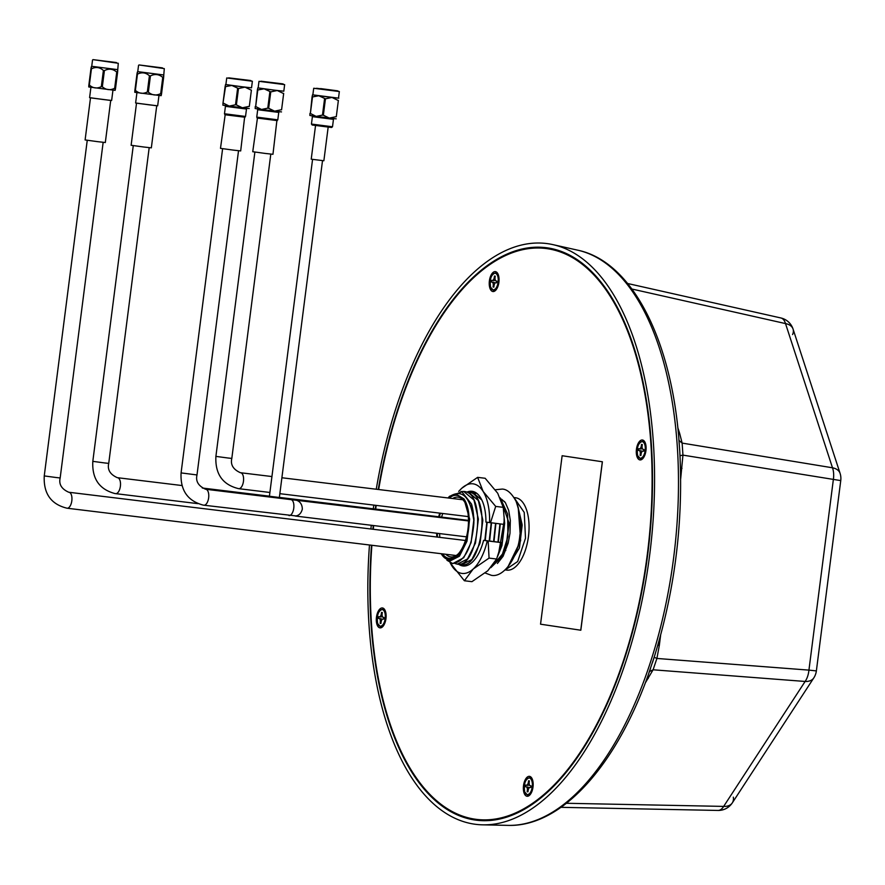 <?xml version="1.0" encoding="UTF-8"?>
<svg xmlns="http://www.w3.org/2000/svg" width="885" height="885" viewBox="0 0 885 885"><rect width="100%" height="100%" fill="white"/><g stroke="black" fill="none" stroke-linecap="round" stroke-linejoin="round"><path stroke-width="1.33" d="M549.651 248.22A288.377 138.005 -83.1 0 0 542.096 248.154M472.69 818.802A288.377 138.005 -83.1 0 0 480.046 820.55M378.26 489.482A288.377 138.005 96.9 0 1 546.023 247.678A288.377 138.005 96.9 0 1 547.848 247.922A288.377 138.005 96.9 0 1 647.964 552.505A288.377 138.005 96.9 0 1 476.384 820.207A288.377 138.005 96.9 0 1 474.57 819.952A288.377 138.005 96.9 0 1 371.479 545.237M372.884 529.241A288.377 138.005 96.9 0 1 373.271 525.513M375.273 509.052A288.377 138.005 96.9 0 1 375.782 505.346M376.258 489.239A292.548 139.996 -83.1 0 1 548.379 243.773A292.548 139.996 96.9 0 1 553.114 244.669A292.548 139.996 96.9 0 1 650.187 550.846A292.548 139.996 96.9 0 1 482.546 824.831A292.548 139.996 96.9 0 1 474.039 824.101A292.548 139.996 -83.1 0 1 369.476 544.994M680.687 478.685L682.943 455.122L682.136 443.097L679.636 433.285L678.33 432.865M679.769 451.372L679.968 455.731L682.943 455.122L840.75 480.599A16.715 16.715 0 0 0 840.064 473.298L840.064 473.298A16.715 10.244 162 0 0 832.497 467.789L682.136 443.097L679.005 440.453M645.253 683.021L653.097 669.79L656.902 658.451L659.325 645.397L657.854 645.22M682.003 468.353L680.499 468.176M648.229 678.452L646.924 678.541M733.311 797.164A16.715 10.52 -146.9 0 1 732.326 802.861L813.791 677.921A16.715 10.52 -146.9 0 1 805.129 681.461L653.097 669.79L649.424 671.593M562.086 806.545L564.199 804.985M732.326 802.861L732.326 802.861A16.715 10.52 -146.9 0 1 723.664 806.401A16.715 8.474 91.1 0 1 717.989 810.439A16.715 16.715 0 0 0 732.326 802.861M840.75 480.599L816.368 670.907L808.934 670.122A16.715 9.226 94.4 0 1 805.129 681.461L723.664 806.401L566.046 803.27M648.871 672.987L654.148 657.256L656.902 658.451L808.934 670.122L833.316 479.814A16.715 9.248 99.3 0 0 832.497 467.789L785.515 323.578A16.715 10.244 162 0 1 793.071 329.087L840.064 473.298M652.577 662.279C674.558 593.724 683.607 523.223 679.735 450.764L678.839 439.048M792.573 334.563A16.715 10.244 162 0 0 793.071 329.087A16.715 16.715 0 0 0 780.847 317.958A16.715 8.507 102.7 0 1 785.515 323.578L631.923 289.03L626.967 283.355M373.802 505.103A292.548 139.996 -83.1 0 0 373.282 508.809M371.28 525.27A292.548 139.996 -83.1 0 0 370.892 528.998M378.658 489.527A287.536 137.595 96.9 0 1 545.923 248.508A287.536 137.595 96.9 0 1 647.322 554.353A287.536 137.595 96.9 0 1 476.484 819.377A287.536 137.595 96.9 0 1 371.877 545.282M373.282 529.285A287.536 137.595 96.9 0 1 373.669 525.568M375.671 509.107A287.536 137.595 96.9 0 1 376.18 505.39M376.468 617.21A10.034 4.801 96.9 0 1 380.041 608.858A10.034 4.801 96.9 0 1 384.831 609.887A10.034 4.801 96.9 0 1 385.96 618.626A10.034 4.801 96.9 0 1 382.796 626.58A10.034 4.801 96.9 0 1 377.851 626.359A10.034 4.801 96.9 0 1 376.468 617.21M523.522 785.592A10.034 4.801 96.9 0 1 527.084 777.251A10.034 4.801 96.9 0 1 531.874 778.269A10.034 4.801 96.9 0 1 533.013 787.019A10.034 4.801 96.9 0 1 529.849 794.973A10.034 4.801 96.9 0 1 524.905 794.741A10.034 4.801 96.9 0 1 523.522 785.592M636.448 449.248A10.034 4.801 96.9 0 1 640.021 440.907A10.034 4.801 96.9 0 1 644.811 441.925A10.034 4.801 96.9 0 1 645.939 450.675A10.034 4.801 96.9 0 1 642.775 458.629A10.034 4.801 96.9 0 1 637.831 458.397A10.034 4.801 96.9 0 1 636.448 449.248M498.897 282.293A10.034 4.801 96.9 0 1 495.733 290.236A10.034 4.801 96.9 0 1 490.788 290.014A10.034 4.801 96.9 0 1 489.394 280.866A10.034 4.801 96.9 0 1 492.967 272.525A10.034 4.801 96.9 0 1 497.757 273.542A10.034 4.801 96.9 0 1 498.897 282.293M602.397 461.771L562.13 455.731L540.547 624.19L580.825 630.231L602.397 461.771L562.13 455.731M488.763 820.55A287.536 137.595 96.9 0 1 482.314 820.085L476.484 819.377M545.923 248.508L551.753 249.216A287.536 137.595 96.9 0 1 558.114 250.311M580.748 630.22L602.331 461.76M446.925 560.26L452.711 563.535M452.489 563.513C461.129 562.561 467.402 554.895 471.318 540.525C473.53 528.987 474.316 522.017 473.696 519.639A36.44 17.446 -83.1 0 0 471.484 504.03L473.984 518.522L471.085 542.616L463.707 557.749L452.832 563.557M437.356 533.312A31.76 15.2 -83.1 0 0 437.5 537.095M442.478 553.866A31.76 15.2 -83.1 0 0 448.883 558.358A31.76 15.2 -83.1 0 0 457.932 554.287A31.76 15.2 -83.1 0 0 464.359 501.419A31.76 15.2 -83.1 0 0 456.959 495.346A31.76 15.2 -83.1 0 0 449.259 498.111M439.635 533.589A30.09 14.403 -83.1 0 0 439.823 537.383M445.852 554.287A30.09 14.403 -83.1 0 0 450.553 556.875A30.09 14.403 -83.1 0 0 450.742 556.897A30.09 14.403 -83.1 0 0 458.53 553.623M436.692 533.235A33.099 15.841 -83.1 0 0 436.825 537.018M463.906 498.841L469.658 519.019L466.992 541.144L459.415 556.222L449.713 561.156L441.206 553.711A33.099 15.841 -83.1 0 0 448.717 559.685A33.099 15.841 -83.1 0 0 467.136 536.963A33.099 15.841 -83.1 0 0 463.906 498.841L457.036 494.682L449.392 496.662A33.099 15.841 -83.1 0 0 447.987 497.956L449.58 496.264L461.926 491.861L471.484 504.03M439.723 513.123A33.099 15.841 -83.1 0 0 438.695 516.774M473.696 519.639C470.046 496.319 461.948 488.664 449.392 496.662M514.296 497.978L524.241 512.448L525.491 538.213L517.681 561.51L505.247 569.929L506.806 570.117A36.44 17.446 96.9 0 0 528.489 536.288A36.44 17.446 96.9 0 0 515.833 497.79A36.44 17.446 -83.1 0 0 515.601 497.768A36.44 17.446 -83.1 0 0 515.38 497.735M440.409 513.2A31.76 15.2 -83.1 0 0 439.358 516.851M464.78 502.204A30.09 14.403 -83.1 0 0 458.198 497.182A30.09 14.403 -83.1 0 0 458.01 497.16A30.09 14.403 -83.1 0 0 452.633 498.52M442.732 513.488A30.09 14.403 -83.1 0 0 441.637 517.128M460.842 491.551L463.939 491.485C487.215 492.68 478.11 569.52 456.87 564.044L455.1 563.557M466.03 491.96L468.309 492.016C491.584 493.21 482.48 570.051 461.24 564.575L459.47 564.088M469.658 519.019L466.992 541.144M474.05 519.849L471.085 542.616M478.365 519.086L475.488 543.047L478.365 519.086L473.973 500.003L463.707 491.452M493.896 541.697L495.91 523.422L493.985 541.576M498.299 542.129L500.279 523.953L498.355 542.129M504.638 523.378L502.016 545.226M509.008 523.898L506.397 545.735M490.854 567.661L504.328 551.886L506.076 546.797L508.963 522.792L500.235 497.879M497.58 556.466L501.695 546.288L504.583 522.283L504.007 516.099M507.227 567.849L519.196 548.39L522.073 524.385L517.57 505.092M502.603 500.501L504.605 501.585M522.128 525.491L519.506 547.328M518.19 507.083L520.657 540.68L507.769 567.197M504.184 520.977L498.509 553.899M500.456 498.355L507.603 514.008L507.924 536.653L501.463 557.24L491.009 567.495M499.948 523.92L497.956 542.074M470.4 492.491L472.678 492.547L481.783 499.925M486.827 522.227L484.836 540.514M491.208 522.847L489.184 541.133M495.578 523.378L493.565 541.664M482.779 520.712L480.168 542.549M485.168 540.569L487.17 522.283L485.245 540.514M489.527 541.166L491.54 522.891L489.615 541.045M461.793 564.641L471.882 559.508L479.847 543.611L482.734 519.606L478.342 500.534L468.242 492.005M457.423 564.11L467.512 558.966L475.488 543.047M382.585 616.845L379.388 616.801A3.341 1.604 -83.1 0 0 381.346 613.714L381.523 612.387L382.309 612.508L382.143 613.836A3.341 1.604 -83.1 0 0 383.305 617.387L383.935 617.476L383.725 619.135L383.094 619.046A3.341 1.604 -83.1 0 0 383.072 619.046A3.341 1.604 -83.1 0 0 381.081 622.122L380.915 623.449L380.119 623.328L380.284 622A3.341 1.604 -83.1 0 0 379.134 618.449L378.503 618.361L378.714 616.701L379.344 616.79A3.341 1.604 -83.1 0 0 379.366 616.79L380.572 616.945M379.134 618.449L378.503 618.361M380.296 618.593L382.364 619.268M382.198 613.382L381.523 612.387M380.119 623.328L381.026 622.52M529.628 785.227L526.431 785.183A3.341 1.604 -83.1 0 0 526.409 785.183A3.341 1.604 -83.1 0 0 528.4 782.097L528.566 780.769L529.363 780.891L529.197 782.218A3.341 1.604 -83.1 0 0 530.347 785.769L530.978 785.869L530.768 787.528L530.137 787.429A3.341 1.604 -83.1 0 0 530.115 787.429A3.341 1.604 -83.1 0 0 528.135 790.504L527.958 791.832L527.172 791.721L527.338 790.394A3.341 1.604 -83.1 0 0 526.177 786.831L525.546 786.743L525.756 785.083L527.615 785.327M526.177 786.831L525.546 786.743M527.349 786.975L529.418 787.65M529.252 781.776L528.566 780.769M527.172 791.721L528.079 790.913M642.565 448.894L639.368 448.839A3.341 1.604 -83.1 0 0 641.326 445.752L641.503 444.436L642.289 444.547L642.123 445.874A3.341 1.604 -83.1 0 0 643.284 449.425L643.915 449.525L643.705 451.184L643.063 451.084A3.341 1.604 -83.1 0 0 643.052 451.084A3.341 1.604 -83.1 0 0 641.061 454.171L640.895 455.498L640.098 455.377L640.264 454.049A3.341 1.604 -83.1 0 0 639.114 450.498L638.483 450.399L638.693 448.739L639.324 448.839A3.341 1.604 -83.1 0 0 639.346 448.839L640.552 448.983M639.114 450.498L638.483 450.399M640.275 450.631L642.344 451.306M642.178 445.432L641.503 444.436M640.098 455.377L641.005 454.569M495.512 280.501L492.314 280.457M492.27 280.445A3.341 1.604 -83.1 0 0 492.292 280.457A3.341 1.604 -83.1 0 0 494.284 277.37L494.449 276.043L495.246 276.164L495.069 277.492A3.341 1.604 -83.1 0 0 496.231 281.043L496.861 281.142L496.651 282.802L496.02 282.702A3.341 1.604 -83.1 0 0 495.998 282.702A3.341 1.604 -83.1 0 0 494.007 285.778L493.841 287.105L493.056 286.983L493.222 285.667A3.341 1.604 -83.1 0 0 492.06 282.105L491.429 282.016L491.64 280.357L493.498 280.6M492.06 282.105L491.429 282.016M493.233 282.249L495.301 282.923M495.135 277.049L494.449 276.043M493.056 286.983L493.963 286.187M491.806 541.288L489.56 541.045M487.436 540.757L483.586 540.337A37.612 17.999 96.9 0 1 473.42 561.112A37.612 17.999 96.9 0 1 458.53 564.165M496.607 559.021L489.062 558.103L488.155 541L501.817 542.649L496.607 559.021L487.779 570.77L471.926 581.666L464.382 580.748L450.1 562.738M467.424 491.927A37.612 17.999 96.9 0 1 481.042 498.498A37.612 17.999 96.9 0 1 485.931 522.095L504.151 524.418A45.135 21.605 96.9 0 0 504.107 518.068L504.129 524.429M475.765 493.443L470.322 492.469M493.93 541.576L501.817 542.649A45.135 21.605 96.9 0 1 500.501 547.649L500.268 548.434M458.873 491.352A45.135 21.605 96.9 0 1 461.771 488.255A45.135 21.605 96.9 0 1 483.144 491.452A45.135 21.605 96.9 0 1 489.582 522.637M488.155 541L487.248 540.879A45.135 21.605 96.9 0 1 473.209 569A45.135 21.605 96.9 0 1 451.837 565.792A45.135 21.605 96.9 0 1 450.211 562.794M487.248 540.879L483.586 540.337M489.062 558.103L473.209 569L464.382 580.748M458.707 491.363L461.771 488.255L477.623 477.358L485.168 478.276L497.713 493.233L503.233 507.326L504.063 517.094M503.233 507.326L495.688 506.408L490.489 522.769M477.623 477.358L483.144 491.452L495.688 506.408M331.554 127.495L312.184 125.017L311.443 124.066L332.506 126.765L331.554 127.495M316.587 88.279L337.948 90.945L316.587 88.279M328.169 127.152L323.866 160.76L311.996 159.278L311.232 159.134L315.536 125.537M336.278 116.776L338.38 100.381M337.915 100.337L331.963 97.438L338.833 98.18L312.848 94.861L313.699 88.268L339.342 91.553L320.658 88.6L337.473 90.812L313.699 88.268M312.062 97.007L312.516 94.817L318.799 95.757L312.062 97.007L310.381 113.457L312.482 97.062M324.574 98.711L322.472 115.094L323.357 115.205L325.448 98.821L318.799 95.757L331.963 97.438L325.448 98.821M323.357 115.205L329.308 118.103L335.824 116.731M310.381 113.457L316.155 116.411L309.872 115.47L309.96 113.402M336.189 118.844L316.155 116.411L322.472 115.094M276.85 120.559L257.48 118.081L256.75 117.13L277.801 119.829L276.85 120.559M261.883 81.331L283.244 84.009L261.883 81.331M281.574 109.84L283.676 93.445M284.649 84.617L283.808 91.21L274.129 90.115L258.154 87.925L258.995 81.331L284.649 84.617L258.995 81.331M257.369 90.071L257.823 87.869L264.106 88.821L257.369 90.071L255.677 106.521L257.778 90.126M269.881 91.763L267.779 108.158L268.653 108.269L270.755 91.885L264.106 88.821L277.259 90.502L270.755 91.885M268.653 108.269L274.615 111.167L281.12 109.784M283.222 93.401L277.259 90.502L283.808 91.166M255.677 106.521L261.462 109.474L255.168 108.534L255.267 106.454M281.496 111.908L261.462 109.474L267.779 108.158M276.894 120.526L272.956 154.3L265.334 153.448L252.745 151.711L257.447 118.037M277.27 120.614L257.059 118.026M156.7 105.735L136.555 103.147M156.733 105.746L151.335 147.861L143.713 146.998L131.124 145.273L136.522 103.158M155.329 105.58L137.916 103.357M142.231 65.424L162.01 67.891L142.231 65.424M162.42 67.879L139.034 64.948L162.42 67.879M139.034 64.948L164.3 68.621L163.747 75.325M138.558 65.324L137.75 71.641L163.493 74.937M150.428 75.911L148.359 92.106C152.098 95.337 156.214 95.834 160.683 93.6L161.214 93.655C160.982 96.354 161.103 96.31 161.579 93.533C161.103 96.31 160.982 96.354 161.214 93.655L163.282 77.471C163.758 74.705 163.88 74.661 163.648 77.349C163.88 74.661 163.758 74.705 163.282 77.471L162.751 77.415C159.001 74.185 154.897 73.687 150.428 75.911L149.41 75.778C145.793 72.515 141.799 71.973 137.452 74.163L136.965 74.086C137.44 71.32 137.562 71.287 137.33 73.975M134.797 92.305L161.125 95.68M148.359 92.106L147.341 91.974L149.41 75.778M135.261 90.159C134.785 92.936 134.664 92.969 134.896 90.281L135.383 90.347C139 93.622 142.994 94.164 147.341 91.974M158.935 95.834L157.663 105.802L149.344 104.861L135.615 102.981L136.887 93.013M134.896 90.281L136.965 74.086M161.579 93.533L163.648 77.349M160.683 93.6L162.751 77.415M137.452 74.163L135.383 90.347M244.581 117.185L226.383 114.917L224.48 113.756L245.532 116.455L244.581 117.185M229.613 77.969L250.975 80.635L229.613 77.969M249.305 106.465L251.406 90.071M252.38 81.243L251.539 87.836L241.859 86.741L225.885 84.551L226.726 77.957L252.38 81.243L226.726 77.957M225.1 86.697L225.553 84.506L231.837 85.447L225.1 86.697L222.998 103.091L225.509 86.763M237.611 88.4L235.51 104.784L236.383 104.906L238.485 88.511L231.837 85.447L244.99 87.139L238.485 88.511M236.383 104.906L242.346 107.793L248.851 106.421M250.953 90.027L244.99 87.139L251.539 87.803M223.418 103.147L229.193 106.1L222.898 105.171L222.998 103.091M249.227 108.534L229.193 106.1L235.51 104.784M244.625 117.163L240.687 150.937L233.065 150.074L220.476 148.348L225.188 114.674M245.012 117.24L224.79 114.652M110.68 100.403L90.535 97.826M110.713 100.414L105.315 142.529L97.693 141.666L85.104 139.941L90.502 97.826M109.309 100.259L91.896 98.025M96.211 60.091L115.99 62.569L96.211 60.091M116.4 62.547L93.013 59.627L116.4 62.547M93.013 59.627L118.28 63.289L117.727 70.004M92.538 59.992L91.73 66.309L117.473 69.605M104.408 70.59L102.328 86.774C106.078 90.004 110.194 90.502 114.663 88.268L115.194 88.334C114.962 91.022 115.083 90.978 115.559 88.212C115.083 90.978 114.962 91.022 115.194 88.334L117.262 72.139C117.738 69.373 117.86 69.329 117.628 72.017C117.86 69.329 117.738 69.373 117.262 72.139L116.731 72.083C112.981 68.853 108.877 68.355 104.408 70.59L103.39 70.457C99.773 67.183 95.779 66.652 91.432 68.831L90.945 68.764C91.42 65.999 91.542 65.955 91.31 68.643M88.777 86.973L115.105 90.359M102.328 86.774L101.321 86.641L103.39 70.457M89.241 84.827C88.765 87.604 88.644 87.648 88.876 84.949L89.363 85.026C92.98 88.29 96.974 88.832 101.321 86.641M112.915 90.502L111.643 100.47L103.324 99.529L89.595 97.649L90.867 87.681M88.876 84.949L90.945 68.764M115.559 88.212L117.628 72.017M114.663 88.268L116.731 72.083M91.432 68.831L89.363 85.026M482.546 824.831L507.946 825.373A290.026 138.79 -83.1 0 0 674.138 553.756A290.026 138.79 -83.1 0 0 577.905 250.223L553.114 244.669M679.636 433.285L677.799 427.654M659.325 645.397L660.608 635.397M780.559 317.903A16.715 8.507 102.7 0 1 780.847 317.958L627.62 283.499M505.047 549.961L505.8 550.503M382.143 613.814L381.346 613.714M383.725 619.124L383.094 619.046L383.725 619.124M380.284 622L381.081 622.1M380.152 626.237A8.385 4.016 96.9 0 1 377.242 617.321A8.385 4.016 96.9 0 1 382.287 609.599A8.385 4.016 96.9 0 1 385.185 618.515A8.385 4.016 96.9 0 1 380.152 626.237M382.807 609.422A8.629 4.126 96.9 0 1 384.82 611.07A8.629 4.126 96.9 0 1 383.072 625.429A8.629 4.126 96.9 0 1 380.616 626.536M529.197 782.196L528.4 782.097M530.768 787.506L530.137 787.429L530.768 787.506M527.338 790.394L528.135 790.482M527.194 794.619A8.385 4.016 96.9 0 1 524.296 785.703A8.385 4.016 96.9 0 1 529.33 777.981A8.385 4.016 96.9 0 1 532.239 786.898A8.385 4.016 96.9 0 1 527.194 794.619M529.861 777.815A8.629 4.126 96.9 0 1 531.863 779.464A8.629 4.126 96.9 0 1 530.126 793.812A8.629 4.126 96.9 0 1 527.67 794.918M642.123 445.852L641.326 445.752M643.705 451.162L643.063 451.084L643.705 451.162M640.264 454.049L641.061 454.149M640.132 458.286A8.385 4.016 96.9 0 1 637.222 449.37A8.385 4.016 96.9 0 1 642.267 441.648A8.385 4.016 96.9 0 1 645.165 450.553A8.385 4.016 96.9 0 1 640.132 458.286M642.787 441.471A8.629 4.126 96.9 0 1 644.8 443.119A8.629 4.126 96.9 0 1 643.052 457.468A8.629 4.126 96.9 0 1 640.596 458.574M495.08 277.47L494.284 277.37M493.222 285.667L494.018 285.755M493.078 289.893A8.385 4.016 96.9 0 1 490.179 280.976A8.385 4.016 96.9 0 1 495.213 273.255A8.385 4.016 96.9 0 1 498.122 282.171A8.385 4.016 96.9 0 1 493.078 289.893M495.744 273.089A8.629 4.126 96.9 0 1 497.746 274.726A8.629 4.126 96.9 0 1 496.009 289.085A8.629 4.126 96.9 0 1 493.553 290.191M269.892 492.469L238.696 488.675A8.02 3.839 -83.1 0 0 243.464 481.274A8.02 3.839 -83.1 0 0 240.687 472.745A8.02 3.839 -83.1 0 0 240.631 472.745A8.02 3.839 -83.1 0 0 240.598 472.734L271.938 476.55M254.88 152.065L215.896 456.383L227.655 457.965L231.815 458.419L270.799 154.101M269.294 496.983L269.416 496.231L279.361 497.503L322.516 160.627M288.952 515.546A8.02 3.839 -83.1 0 0 289.008 515.557A8.02 3.839 -83.1 0 0 293.776 508.101A8.02 3.839 -83.1 0 0 290.999 499.627A8.02 3.839 -83.1 0 0 290.944 499.616A8.02 3.839 -83.1 0 0 290.888 499.616M203.827 505.191A8.02 3.839 -83.1 0 0 203.882 505.202L203.207 505.103C187.576 500.943 180.197 490.202 181.082 472.9L197.001 474.946L238.53 150.727M296.774 500.401A8.02 3.839 -83.1 0 0 295.745 499.925A8.02 3.839 -83.1 0 0 295.701 499.914A8.02 3.839 -83.1 0 0 295.645 499.903M294.749 499.981A8.02 7.047 98.5 0 0 294.55 499.948C293.455 499.837 302.117 499.483 302.327 509.129C301.265 513.123 299.13 515.391 295.933 515.933L203.882 505.202A8.02 3.839 -83.1 0 0 208.65 497.746A8.02 3.839 -83.1 0 0 205.873 489.272A8.02 3.839 -83.1 0 0 205.818 489.261A8.02 3.839 -83.1 0 0 205.785 489.261M292.703 499.671A8.02 7.047 98.5 0 0 292.537 499.649L294.55 499.948A8.02 7.047 98.5 0 0 294.373 499.925M292.083 499.582L292.537 499.649A8.02 7.047 98.5 0 0 292.371 499.627A8.02 7.047 98.5 0 0 290.922 499.616L205.585 489.239C198.373 486.009 195.508 481.241 197.001 474.946M133.27 145.616L92.814 461.351L104.574 462.932L108.733 463.386L149.189 147.662M115.57 493.631A8.02 3.839 -83.1 0 0 115.614 493.642A8.02 3.839 -83.1 0 0 120.393 486.186A8.02 3.839 -83.1 0 0 117.605 477.712A8.02 3.839 -83.1 0 0 117.55 477.712A8.02 3.839 -83.1 0 0 117.517 477.701M456.118 555.526L67.05 508.211A8.02 3.839 -83.1 0 0 71.818 500.81A8.02 3.839 -83.1 0 0 69.041 492.281A8.02 3.839 -83.1 0 0 68.986 492.281A8.02 3.839 -83.1 0 0 68.953 492.27L465.433 540.492M87.25 140.295L44.25 475.92L56.009 477.502L60.169 477.955L103.158 142.33M332.506 126.765L333.457 119.353L312.394 116.654L311.443 124.066M260.975 81.221L282.78 83.876L260.975 81.221M277.801 119.829L278.753 112.417L257.69 109.718L256.75 117.13M228.706 77.858L250.51 80.502L228.706 77.858M245.532 116.455L246.484 109.043L225.432 106.344L224.48 113.756M560.979 807.33L717.989 810.439M813.791 677.921A16.715 16.715 0 0 0 816.368 670.907M650.342 668.927L650.575 668.264C618.449 763.301 562.384 827.232 507.946 825.373M652.577 662.301L652.82 661.538M679.271 443.805L679.215 443.164M577.905 250.223C632.443 261.672 672.058 340.581 679.26 443.772M504.649 523.61L504.594 522.283M502.083 545.005L501.695 546.288M509.019 524.119L508.963 522.792M506.452 545.525L506.076 546.797M519.196 548.39L519.572 547.118M522.073 524.385L522.139 525.723M479.847 543.611L480.223 542.328M482.734 519.606L482.79 520.933M514.041 497.569L515.601 497.768M384.521 623.881L380.395 626.602L377.63 623.505C376.579 615.363 378.249 610.628 382.619 609.3L385.86 612.918M531.575 792.274L527.438 794.984L524.672 791.898C523.632 783.745 525.292 779.01 529.673 777.694L532.914 781.3M644.501 455.93L640.375 458.651L637.609 455.554C636.558 447.412 638.229 442.677 642.598 441.349L645.84 444.967M497.459 287.548L493.321 290.258L490.555 287.16C489.516 279.018 491.175 274.284 495.556 272.967L498.786 276.574M240.631 472.745L240.41 472.712C233.197 469.481 230.332 464.713 231.815 458.419M468.342 516.608L279.848 493.675M462.899 499.771L281.895 477.756M215.896 456.383C215.055 474.028 222.655 484.792 238.696 488.675M269.416 496.231L312.571 159.355M279.262 498.2L279.361 497.503M294.65 500.047L290.944 499.616M468.486 520.933L289.395 499.428M466.483 536.852L295.313 516.032M181.082 472.9L222.611 148.691M197.764 503.631L114.95 493.553C99.308 489.383 91.929 478.652 92.814 461.351M468.486 520.391L279.372 497.392M269.416 496.175L202.311 488.022M182 485.544L117.329 477.679C110.116 474.448 107.251 469.681 108.733 463.386M68.986 492.281L68.753 492.248C61.541 489.018 58.675 484.25 60.169 477.955M44.25 475.92C43.409 493.565 51.009 504.328 67.05 508.211M497.425 563.468L503.089 556.278L508.145 543.235L509.981 533.323L510.324 520.524L508.709 510.413L505.379 502.636L501.552 499.195M485.179 573.004L491.385 575.316C503.797 577.927 518.333 556.742 519.86 535.104C521.73 525.535 520.468 514.274 516.077 501.308C511.74 493.332 507.138 489.25 502.26 489.073L495.357 489.759M311.808 115.736L312.394 116.654M339.342 91.553L338.501 98.146M333.457 119.353L334.242 118.612M257.115 108.8L257.69 109.718M278.753 112.417L279.549 111.676M224.845 105.437L225.432 106.344M246.484 109.043L247.28 108.302"/></g></svg>
